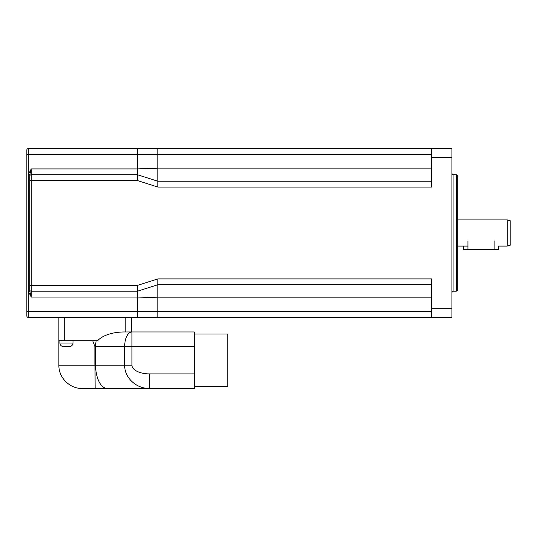 <?xml version="1.0" encoding="UTF-8"?>
<svg xmlns="http://www.w3.org/2000/svg" width="537" height="537" viewBox="0 0 537 537"><rect width="100%" height="100%" fill="white"/><g stroke="black" fill="none" stroke-linecap="round" stroke-linejoin="round"><path stroke-width="0.81" d="M431.54 154.374L157.865 154.374L157.865 168.128L137.485 168.927L137.485 154.374L157.865 154.374L157.865 148.548L137.485 148.548L137.485 154.374L26.85 154.374L26.85 150.004L26.85 311.588L28.307 311.588L28.307 291.208L29.763 291.208L31.22 297.035L29.763 291.208L29.763 174.753L31.22 168.927L28.307 174.753L29.763 174.753L29.763 176.21A1.457 1.457 0 0 1 31.22 174.753L31.22 168.927L137.485 168.927L137.485 180.573L157.865 187.057L431.54 187.057L431.54 157.281L451.919 157.281L451.919 148.548L431.54 148.548L431.54 157.281M29.763 176.21L29.763 289.752A1.457 1.457 0 0 0 31.22 291.208L31.22 174.753L137.485 174.753L157.865 181.231L157.865 187.057M29.763 291.208L29.763 289.752A1.457 1.457 0 0 0 31.22 291.208L137.485 291.208L137.485 317.414L451.919 317.414L451.919 157.281M28.307 317.414L38.496 317.414L28.307 317.414A1.457 1.457 0 0 1 26.85 315.957L26.85 311.588L26.85 315.957A1.457 1.457 0 0 0 28.307 317.414L28.307 311.588L157.865 311.588L157.865 317.414M26.85 150.004A1.457 1.457 0 0 1 28.307 148.548L137.485 148.548M431.54 168.128L157.865 168.128L157.865 181.231L431.54 181.231M431.54 284.731L157.865 284.731L157.865 278.904L137.485 285.389L137.485 291.208L157.865 284.731L157.865 311.588L431.54 311.588M137.485 291.208L38.496 291.208M38.496 317.414L137.485 317.414M157.865 148.548L431.54 148.548M157.865 278.904L431.54 278.904L431.54 317.414M453.087 174.753L456.289 174.753L456.289 291.208L453.087 291.208L453.087 174.753L451.919 173.585M456.289 291.208L457.746 290.678L457.746 175.284L456.289 174.753M507.237 246.08L510.15 245.302L510.15 220.66L507.237 219.881L507.237 246.08L498.504 246.08L498.504 249.577L463.565 249.577L463.565 246.08M467.935 246.08L457.746 246.08M194.26 388.452L107.252 388.452L194.26 388.452L194.26 331.967L124.383 331.967L131.659 331.967L131.659 317.414L131.659 331.967M92.7 340.706L94.888 346.526L94.888 365.16L58.875 365.16C58.553 377.605 69.723 388.775 82.168 388.452L107.252 388.452L95.13 388.452L94.888 346.526L131.948 346.526L131.948 331.967A14.559 7.276 90 0 0 124.671 346.526L124.671 365.16C124.389 377.612 136.19 388.714 149.414 388.452L149.414 373.893A17.466 8.733 180 0 1 131.948 365.16L131.948 346.526L194.26 346.526M72.998 343.036L59.896 343.036C60.117 345.163 61.278 346.325 63.393 346.526L69.501 346.526C71.596 346.331 72.757 345.17 72.998 343.036L72.998 340.706M58.875 317.414L58.875 340.706L97.7 340.706A29.112 14.559 180 0 1 124.383 331.967M227.742 386.412L194.26 386.412L227.742 386.412L227.742 334.007L194.26 334.007M64.702 340.706L64.702 317.414L125.839 317.414L125.839 331.967M431.54 297.827L157.865 297.827L137.485 297.035L31.22 297.035L28.307 291.208L28.307 148.548M29.763 180.573L137.485 180.573M29.763 285.389L137.485 285.389M31.22 297.035L31.22 291.208M451.919 308.681L431.54 308.681M107.252 388.452A23.292 11.646 -90 0 1 95.606 365.16L131.948 365.16M194.26 373.893L149.414 373.893M96.21 340.706A14.559 7.276 90 0 0 95.606 346.526L95.606 365.16L94.888 365.16M494.134 249.577L494.134 240.845M467.935 249.577L467.935 240.845M453.087 291.208L451.919 292.376M507.237 219.881L457.746 219.881M58.875 340.706L58.875 365.16M59.896 340.706L59.896 343.036"/></g></svg>
